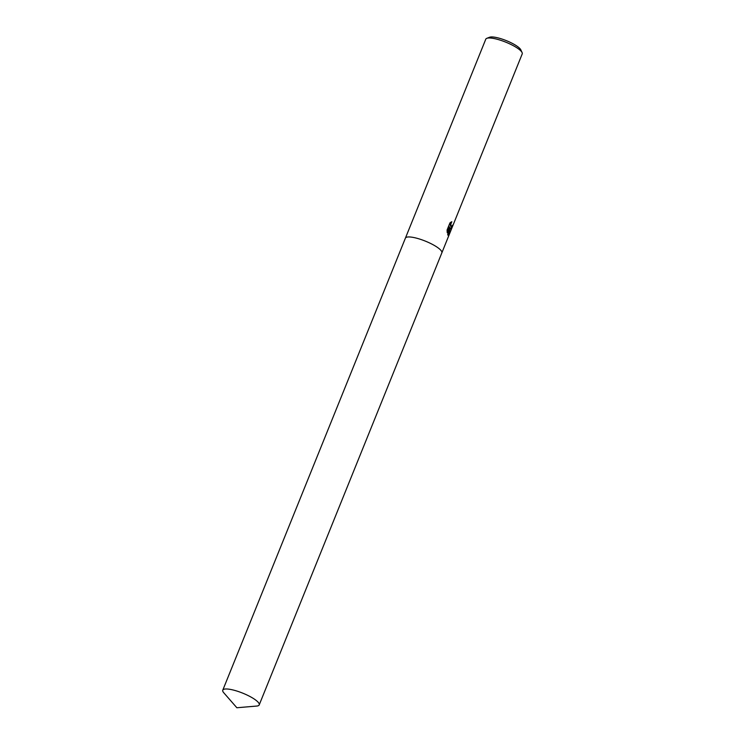 <?xml version="1.0" encoding="UTF-8"?>
<svg xmlns="http://www.w3.org/2000/svg" width="745" height="745" viewBox="0 0 745 745"><rect width="100%" height="100%" fill="white"/><g stroke="black" fill="none" stroke-linecap="round" stroke-linejoin="round"><path stroke-width="1.12" d="M450.418 229.032L449.868 227.868L449.365 234.237L448.332 235.597L447.689 234.628L449.57 226.918L447.233 232.701L447.084 229.991L449.971 222.848L451.833 221.74L450.837 224.105L451.2 227.123L452.709 225.065A19.649 4.721 22 0 1 452.774 225.642L450.418 229.032M259.213 704.9A19.649 4.721 -158 0 0 258.86 703.178A19.649 4.721 -158 0 0 239.871 692.058A19.649 4.721 -158 0 0 222.774 690.177A19.649 4.721 -158 0 0 223.118 691.9A19.649 4.721 -158 0 0 223.77 692.766L236.863 707.75L256.69 706.064A19.649 4.721 -158 0 0 259.213 704.9L441.841 252.872A19.649 4.721 -158 0 0 441.487 251.139A19.649 4.721 -158 0 1 441.841 252.872A19.649 4.721 -158 0 0 441.841 252.872L522.226 53.901A19.649 4.721 -158 0 0 522.096 52.588A19.649 4.721 -158 0 0 521.882 52.178A19.649 4.721 -158 0 0 505.175 41.925A19.649 4.721 -158 0 0 486.792 38.33A19.649 4.721 -158 0 0 485.787 39.178L405.401 238.149A19.649 4.721 -158 0 0 405.392 238.177M405.401 238.149A19.649 4.721 -158 0 1 422.499 240.03A19.649 4.721 -158 0 1 441.487 251.139A19.649 4.721 -158 0 0 422.499 240.03A19.649 4.721 -158 0 0 405.401 238.149L222.774 690.177M522.096 52.588L520.857 49.896A17.414 4.181 -158 0 0 520.662 49.524A17.414 4.181 -158 0 0 505.855 40.444A17.414 4.181 -158 0 0 489.567 37.25L486.792 38.33M448.099 235.429L448.909 234.07L449.412 227.728L449.868 227.868M450.38 228.994L451.74 226.88M451.228 227.132L450.25 225.158L451.079 222.047M447.121 231.704L449.114 226.778L449.57 226.918M448.89 234.107L449.365 234.237"/></g></svg>
